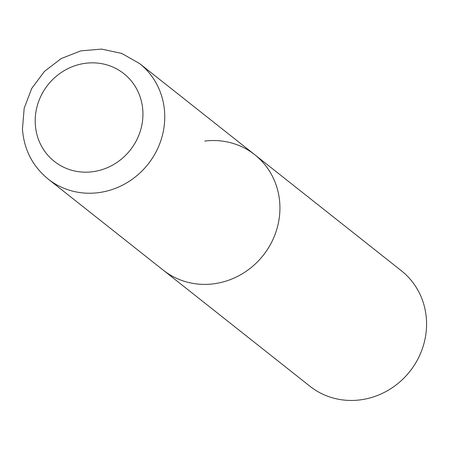<?xml version="1.0" encoding="UTF-8"?>
<svg xmlns="http://www.w3.org/2000/svg" width="449" height="449" viewBox="0 0 449 449"><rect width="100%" height="100%" fill="white"/><g stroke="black" fill="none" stroke-linecap="round" stroke-linejoin="round"><path stroke-width="0.67" d="M279.794 203.588A73.653 69.101 -51.6 0 0 254.751 154.709A73.653 69.101 128.4 0 1 276.343 230.78A73.653 69.101 128.4 0 1 213.41 283.847A73.653 69.101 128.4 0 1 163.335 270.219A73.653 69.101 -51.6 0 0 240.883 274.603A73.653 69.101 -51.6 0 0 279.794 203.588M204.677 141.081A73.653 69.101 128.4 0 1 254.751 154.709L401.389 270.769A73.653 69.101 128.4 0 1 422.98 346.841A73.653 69.101 128.4 0 1 360.047 399.907A73.653 69.101 128.4 0 1 309.967 386.275L48.155 179.061A73.653 69.101 -51.6 0 0 125.703 183.445A73.653 69.101 -51.6 0 0 164.62 112.43A73.653 69.101 -51.6 0 0 139.577 63.55L121.746 53.431L101.586 49.093L80.848 50.86L61.26 58.527L44.429 71.408L31.727 88.436L24.184 108.215L22.45 129.132C24.016 149.612 32.581 166.253 48.155 179.061M142.838 110.757A55.979 52.516 -51.6 0 0 85.748 63.253A55.979 52.516 -51.6 0 0 35.297 124.255A55.979 52.516 -51.6 0 0 92.387 171.759A55.979 52.516 -51.6 0 0 142.838 110.757M254.751 154.709L139.577 63.55"/></g></svg>

